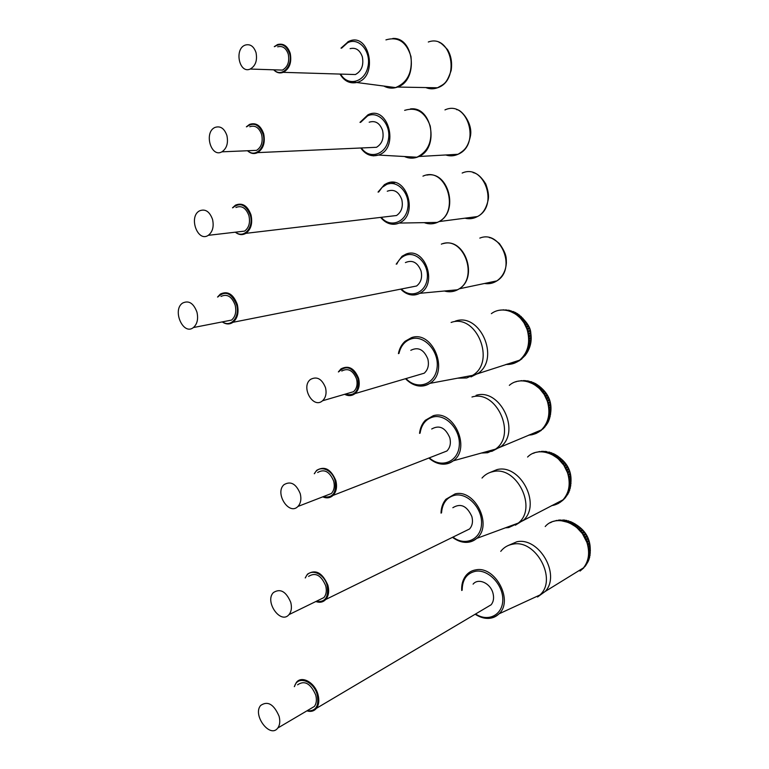 <?xml version="1.0" encoding="UTF-8"?>
<svg xmlns="http://www.w3.org/2000/svg" width="769" height="769" viewBox="0 0 769 769"><rect width="100%" height="100%" fill="white"/><g stroke="black" fill="none" stroke-linecap="round" stroke-linejoin="round"><path stroke-width="1.15" d="M350.126 48.658C355.826 47.294 359.892 50.023 362.343 56.819C363.891 65.278 361.574 71.181 355.374 74.545L349.088 74.353M273.677 69.806C276.552 72.767 279.743 73.613 283.261 72.344C289.586 68.729 291.903 62.376 290.211 53.301C287.625 45.996 283.405 43.074 277.571 44.554L274.283 46.64M274.571 46.659C281.118 42.564 286.106 44.833 289.557 53.455C293.479 65.788 281.512 78.111 273.966 69.816M277.667 46.822C282.559 45.582 286.087 48.024 288.26 54.138C289.673 61.751 287.731 67.066 282.425 70.094L277.032 69.912M256.019 52.59C257.49 60.443 255.558 65.923 250.213 69.047C239.207 74.132 233.997 48.812 245.292 45.063C250.223 43.775 253.799 46.284 256.019 52.59M369.178 122.204C375.349 120.31 379.819 123.069 382.587 130.461C384.125 138.228 382.097 143.841 376.512 147.292L369.918 147.59M247.474 150.743C250.694 153.656 254.087 154.271 257.653 152.618C263.411 148.753 265.411 142.457 263.661 133.719C260.633 125.395 255.914 122.3 249.512 124.415L246.378 126.818M246.657 126.808C253.559 121.858 258.999 124.222 262.979 133.893C266.881 146.293 255.702 158.414 247.743 150.734M249.781 126.741C255.145 124.963 259.095 127.558 261.643 134.527C263.113 141.852 261.431 147.119 256.596 150.359L250.848 150.599M226.903 135.507C228.431 143.063 226.768 148.504 221.905 151.829C211.042 158.135 203.66 132.403 214.907 127.462C220.309 125.626 224.308 128.308 226.903 135.507M387.268 191.231C393.853 188.809 398.698 191.577 401.793 199.536C403.292 206.688 401.543 212.013 396.535 215.512L389.806 216.3M235.304 232.19C238.813 234.958 242.331 235.343 245.859 233.343C251.059 229.364 252.77 223.212 251.002 214.907C247.531 205.65 242.36 202.391 235.487 205.131L232.507 207.813M232.776 207.793C239.947 202.016 245.792 204.448 250.3 215.089C254.126 227.364 243.792 239.101 235.574 232.161M235.92 207.495C241.677 205.188 246.013 207.909 248.925 215.666C250.406 222.626 248.964 227.778 244.609 231.113L238.698 231.796M212.542 219.396C214.08 226.586 212.657 231.902 208.284 235.333C197.71 242.668 188.347 216.887 199.382 210.917C205.179 208.553 209.562 211.379 212.542 219.396M405.407 262.585C412.357 259.586 417.567 262.373 421.037 270.938C422.489 277.503 420.999 282.521 416.577 286.001L409.896 287.327M222.241 321.903C225.999 324.489 229.595 324.614 233.017 322.288C237.621 318.251 239.053 312.291 237.285 304.409C233.315 294.094 227.672 290.644 220.367 294.056L217.55 297.045M217.81 296.997C225.192 290.326 231.44 292.864 236.554 304.601C240.293 316.703 230.892 328.007 222.501 321.855M220.972 296.459C227.095 293.585 231.815 296.469 235.151 305.11C236.621 311.714 235.429 316.703 231.556 320.087L225.644 321.24M196.931 312.079C198.46 318.914 197.287 324.066 193.404 327.546C183.243 335.89 171.881 310.032 182.589 303.073C188.732 300.131 193.519 303.13 196.931 312.079M515.317 362.824L513.336 363.574M518.287 361.219L516.489 362.276M519.892 360.334L518.787 361.026M521.94 358.767L520.921 359.556M505.81 364.506L512.212 363.9L519.661 360.161C527.745 352.933 530.37 343.214 527.515 330.987L529.447 330.449L529.706 331.42L527.88 331.958L528.207 333.4L530.024 332.823L530.206 333.813L528.399 334.419L528.611 335.87L530.408 335.226L530.514 336.226L528.716 336.889L528.812 338.35L530.61 337.649L530.639 338.639L528.841 339.369L528.822 340.821L530.62 340.052L530.562 341.042L528.764 341.83L528.63 343.253L530.437 342.436L530.302 343.397L528.495 344.252L528.255 345.646L530.062 344.762L529.851 345.704L528.043 346.617L527.678 347.963L529.505 347.021L526.928 350.193L528.764 349.193L528.409 350.058L526.563 351.087L525.986 352.317L527.851 351.26L527.428 352.077L524.881 354.307L526.775 353.211L524.381 355.095L523.622 356.162L525.535 355.018L522.161 358.306M509.924 310.493L507.607 310.493L514.019 311.839L511.808 311.868L515.192 312.397L515.999 312.829L513.836 312.877L514.99 313.569L517.133 313.492L517.912 314.002L515.788 314.088L516.903 314.886L518.998 314.781L519.738 315.367L517.662 315.482L518.719 316.395L520.767 316.251L521.469 316.905L519.44 317.068L520.421 318.068L522.43 317.885L523.083 318.606L521.094 318.808L522.007 319.904L523.968 319.673L524.564 320.452L522.612 320.711L523.449 321.894L525.381 321.605L525.919 322.442L523.997 322.749L524.737 323.999L526.64 323.662L527.111 324.547L525.227 324.903L525.871 326.219L527.736 325.825L528.149 326.748L526.284 327.161L526.823 328.526L528.668 328.075L529.005 329.026L527.169 329.507L527.486 330.901C522.987 313.531 503.368 304.466 491.362 313.656M507.838 310.138L509.395 310.388M505.368 309.907L506.656 309.974M502.763 309.917L504.06 309.849M499.792 310.224L501.83 310.003M507.319 364.035L506.406 364.439M509.751 311.147L515.768 314.137L520.392 318.116L523.958 322.778L527.169 329.507M527.121 329.526L527.544 330.891M527.563 330.978L528.207 333.4M529.706 331.42L527.88 331.958M528.159 333.41L528.611 335.87M528.553 335.87L528.812 338.35M528.755 338.341L528.822 340.821M528.764 340.811L528.63 343.253M528.582 343.243L528.255 345.646M528.197 345.627L527.678 347.963M527.63 347.944L526.928 350.193M526.88 350.164L525.986 352.317M525.938 352.279L524.881 354.307M524.842 354.269L523.622 356.162M523.574 356.114L523.055 356.883M505.964 364.458C510.962 364.698 515.47 363.285 519.498 360.209M527.736 325.825L525.861 326.344M525.381 321.605L523.526 322.105M522.43 317.885L520.613 318.356M518.998 314.781L517.258 315.232M515.192 312.397L513.577 312.8M511.135 310.801L510.635 310.926M519.777 360.123L520.286 359.959M524.727 354.451L526.284 353.971M526.707 350.577L528.409 350.058M528.072 346.242L529.851 345.704M528.726 341.58L530.562 341.042M528.649 336.764L530.514 336.226M528.332 334.352L530.206 333.813M528.784 339.187L530.639 338.639M528.486 343.935L530.302 343.397M527.476 348.463L529.216 347.934M525.794 352.587L527.428 352.077M524.064 355.999L524.987 355.72M521.469 358.883L521.978 358.719M513.183 311.493L511.673 311.878M517.133 313.492L515.441 313.925M520.767 316.251L518.988 316.713M523.968 319.673L522.132 320.164M526.64 323.662L524.766 324.172M528.668 328.075L526.794 328.603M410.8 350.318C418.173 346.627 423.844 349.491 427.824 358.921C429.237 364.977 428.035 369.735 424.219 373.196L417.778 375.089M344.637 394.305C348.424 396.246 351.885 396.016 355.038 393.603C358.921 389.941 360.113 384.856 358.594 378.338C354.384 368.168 348.511 365.015 340.965 368.899L338.379 371.927M338.677 371.84C346.098 364.804 352.519 367.034 357.931 378.531C359.248 391.142 354.913 396.381 344.935 394.218M341.763 371.023C348.078 367.765 353 370.398 356.528 378.915C357.796 384.375 356.797 388.643 353.538 391.7L348.001 393.324M325.489 387.624C326.806 393.257 325.816 397.64 322.528 400.774C313.06 409.348 300.448 386.73 310.522 379.405C316.895 376.079 321.884 378.819 325.489 387.624M537.079 432.957L535.551 433.678M539.915 431.207L538.213 432.341M541.511 430.159L540.453 430.928M543.452 428.448L542.491 429.304M528.601 435.177L532.129 434.745L541.395 429.929C548.326 422.931 550.441 413.857 547.739 402.716L549.604 401.927L549.864 402.908L548.105 403.677L548.432 405.119L550.181 404.311L550.364 405.301L548.614 406.128L548.826 407.58L550.566 406.714L550.671 407.705L548.931 408.599L549.028 410.05L550.767 409.118L550.787 410.108L549.056 411.069L549.028 412.501L550.767 411.511L550.71 412.482L548.97 413.501L548.835 414.914L550.575 413.866L550.441 414.818L548.691 415.894L548.441 417.269L550.191 416.154L549.979 417.086L548.22 418.221L547.855 419.547L549.614 418.374L549.326 419.268L547.557 420.46L547.086 421.729L548.864 420.499L546.125 423.796L547.932 422.517L543.712 427.516L545.01 426.824L542.27 429.14L544.164 427.727M525.65 380.665L523.285 380.857L527.765 380.895L525.448 381.088L529.005 381.126L527.611 381.539L531.1 381.684L531.965 381.982L529.754 382.203L530.995 382.693L534.022 382.837L531.86 383.087L535.205 383.433L536.022 383.894L533.917 384.164L537.954 385.134L535.897 385.442L537.022 386.288L539.05 385.951L539.809 386.567L537.791 386.913L538.858 387.855L540.847 387.48L541.549 388.162L539.578 388.547L540.578 389.585L542.529 389.172L543.183 389.921L541.251 390.354L542.174 391.479L544.087 391.017L544.692 391.815L542.799 392.296L543.635 393.497L545.5 392.988L546.048 393.843L544.192 394.372L544.933 395.651L546.778 395.083L547.249 395.977L545.423 396.564L546.077 397.9L547.884 397.275L548.297 398.198L546.499 398.851L547.038 400.226L548.826 399.544L549.162 400.505L547.384 401.216L547.711 402.629C542.972 384.154 521.209 374.705 509.328 385.346M523.266 380.607L524.564 380.597M520.671 380.78L521.968 380.636M517.922 381.251L519.95 380.934M515.576 381.885L516.662 381.559M529.274 435.043L530.197 434.523M527.101 381.472L533.897 384.221L539.55 388.595L544.144 394.401L547.384 401.216M547.336 401.226L547.836 402.677M547.788 402.696L548.432 405.119M548.374 405.119L548.826 407.58M548.768 407.58L549.028 410.05M548.97 410.05L549.028 412.501M548.979 412.492L548.835 414.914M548.778 414.904L548.441 417.269M548.384 417.25L547.855 419.547M547.807 419.518L547.086 421.729M547.028 421.7L546.125 423.796M546.077 423.757L545 425.728M528.764 435.11C533.503 434.87 537.656 433.158 541.232 429.996M544.942 425.699L544.481 426.401M547.884 397.275L546.048 397.958M545.5 392.988L543.673 393.661M542.529 389.172L540.722 389.825M539.05 385.951L537.3 386.576M535.205 383.433L533.532 384.01M531.1 381.684L529.591 382.212M545.615 425.43L546.336 425.142M546.913 421.989L548.499 421.345L547.749 422.729M548.278 417.759L549.979 417.086M548.941 413.184L550.71 412.482M548.864 408.406L550.671 407.705M548.028 403.6L549.864 402.908M548.537 406.003L550.364 405.301M548.999 410.809L550.787 410.108M548.701 415.51L550.441 414.818M547.672 419.932L549.326 419.268M546 423.921L547.499 423.315M529.005 381.126L528.38 381.337M533.177 382.462L531.571 383.01M537.166 384.606L535.455 385.202M540.847 387.48L539.059 388.124M544.087 391.017L542.26 391.671M546.778 395.083L544.933 395.756M547.326 401.197L549.162 400.505M431.707 428.996C439.339 424.719 445.366 427.622 449.788 437.705C451.124 443.232 450.153 447.664 446.876 451.009L440.906 453.335M322.749 496.851C326.671 498.543 330.103 498.072 333.025 495.419C336.399 491.776 337.341 486.825 335.832 480.596C330.997 469.157 324.614 465.735 316.703 470.311L314.281 473.723M314.559 473.617C318.741 464.447 332.246 469.013 335.13 480.798C336.697 493.073 332.66 498.389 323.028 496.745M317.655 472.502C324.287 468.657 329.632 471.532 333.679 481.106C334.938 486.325 334.159 490.468 331.324 493.525L326.104 495.544M300.246 493.679C301.544 499.081 300.775 503.339 297.93 506.463C289.009 515.98 274.389 492.91 284.011 484.672C290.682 480.769 296.094 483.768 300.246 493.679M558.784 503.195L557.823 503.733M561.562 501.234L559.899 502.503M563.148 500.013L562.139 500.85M564.975 498.158L564.071 499.081M551.508 505.723L558.006 503.637L562.975 499.85C568.887 493.14 570.56 484.701 568.012 474.511L569.819 473.483L570.079 474.463L568.378 475.463L568.704 476.905L570.396 475.867L570.579 476.857L568.897 477.924L569.098 479.366L570.781 478.27L570.886 479.26L569.204 480.385L569.3 481.827L570.973 480.663L570.992 481.644L569.32 482.836L569.291 484.259L570.963 483.038L570.906 483.999L569.233 485.249L569.089 486.642L570.761 485.354L570.627 486.296L568.945 487.613L568.685 488.959L570.367 487.623L570.146 488.526L568.454 489.891L568.08 491.199L569.781 489.795L569.493 490.67L567.782 492.093L567.291 493.323L569.012 491.872L568.647 492.698L566.32 495.332L568.06 493.833L563.869 498.927L565.667 497.341M543.491 451.316L541.126 451.711L545.606 451.413L543.299 451.816L546.865 451.576L545.49 452.134L549.883 452.249L547.682 452.672L548.96 453.085L551.998 452.979L549.845 453.422L554.084 453.912L551.979 454.373L556.102 455.037L554.055 455.536L555.247 456.305L557.265 455.786L558.063 456.353L556.064 456.882L557.198 457.766L559.169 457.209L559.928 457.843L557.977 458.411L559.053 459.391L560.986 458.805L561.697 459.506L559.784 460.112L560.793 461.189L562.677 460.544L563.35 461.313L561.476 461.967L562.408 463.121L564.254 462.438L564.859 463.255L563.033 463.967L563.879 465.197L565.686 464.447L566.234 465.312L564.436 466.081L565.196 467.379L566.974 466.581L567.455 467.485L565.686 468.302L566.34 469.648L568.089 468.792L568.502 469.734L566.763 470.618L567.311 472.003L569.041 471.089L569.377 472.051L567.657 472.993L567.983 474.425C563.023 454.902 539.165 445.03 527.582 457.036M541.222 451.422L542.51 451.326M538.627 451.749L539.915 451.528M536.08 452.355L538.127 451.97M533.157 453.374L534.868 452.73M544.337 451.999L551.094 454.018L557.948 458.459L563.831 465.226L567.657 472.993M567.609 473.002L568.108 474.463M566.974 466.581L565.196 467.379M568.06 474.483L568.704 476.905M568.647 476.915L569.098 479.366M569.05 479.366L569.3 481.827M569.243 481.817L569.291 484.259M569.233 484.249L569.089 486.642M569.031 486.623L568.685 488.959M568.627 488.94L568.08 491.199M568.031 491.17L567.291 493.323M567.243 493.294L566.32 495.332M551.681 505.637C556.006 504.973 559.717 503.07 562.812 499.937M566.272 495.303L565.926 495.918M566.695 470.59L568.502 469.734M565.686 464.447L563.879 465.293M562.677 460.544L560.889 461.371M559.169 457.209L557.41 458.007M555.276 454.556L553.584 455.315M551.133 452.653L549.537 453.364M546.865 451.576L546.115 451.903M563.081 499.802L563.61 499.427M567.186 493.438L568.647 492.698M568.541 489.344L570.146 488.526M569.204 484.845L570.906 483.999M569.127 480.116L570.886 479.26M568.291 475.329L570.079 474.463M568.8 477.722L570.579 476.857M569.262 482.499L570.992 481.644M568.964 487.133L570.627 486.296M567.935 491.449L569.493 490.67M567.022 494.909L567.618 494.602M548.999 452.009L547.49 452.672M553.228 453.508L551.575 454.239M557.265 455.786L555.535 456.575M560.986 458.805L559.207 459.612M564.254 462.438L562.456 463.274M567.58 472.916L569.377 472.051M452.845 507.713C460.66 502.916 467.004 505.867 471.878 516.566C473.137 521.622 472.368 525.756 469.571 528.957L464.197 531.59M315.819 601.531L316.078 601.618C319.933 602.915 323.163 602.194 325.758 599.474C328.651 595.917 329.372 591.188 327.911 585.286C322.461 572.703 315.646 568.993 307.465 574.155L305.226 577.932M305.476 577.827C309.09 567.512 324.047 572.626 327.181 585.507C328.911 597.263 325.21 602.569 316.069 601.406M308.561 576.404C315.425 572.069 321.125 575.174 325.691 585.718C326.912 590.659 326.306 594.62 323.874 597.6L319.145 599.907M290.749 602.367C292.018 607.491 291.432 611.566 288.99 614.614C280.685 624.851 264.325 601.512 273.399 592.572C280.301 588.17 286.078 591.438 290.749 602.367M582.393 569.07L580.037 571.059M583.882 567.733L582.94 568.647M585.574 565.734L584.738 566.734M573.386 574.078L583.46 567.878C588.506 561.485 589.823 553.593 587.429 544.221L589.169 542.962L589.429 543.943L587.795 545.173L588.112 546.615L589.746 545.346L589.929 546.336L588.304 547.634L588.516 549.076L590.131 547.749L590.236 548.73L588.612 550.085L588.708 551.527L590.313 550.133L590.332 551.104L588.727 552.526L588.689 553.94L590.304 552.488L588.477 556.295L590.092 554.785L589.948 555.708L588.333 557.246L588.064 558.582L589.688 557.016L589.467 557.909L587.449 560.774L589.083 559.169L586.641 562.85L588.304 561.178L584.488 566.618L586.199 564.859M560.438 519.95L558.083 520.546L563.812 519.998L564.706 520.104L562.447 520.7L565.974 520.305L566.868 520.498L564.667 521.103L565.965 521.449L568.137 520.824L569.031 521.094L566.878 521.728L568.176 522.189L570.29 521.545L571.175 521.901L569.079 522.555L573.28 522.91L571.232 523.593L572.472 524.295L574.491 523.593L575.327 524.112L573.338 524.823L574.539 525.631L576.5 524.9L577.308 525.496L575.366 526.246L576.51 527.159L578.432 526.39L579.192 527.053L577.298 527.842L578.384 528.851L580.259 528.034L580.98 528.764L579.124 529.601L580.143 530.697L581.97 529.841L582.642 530.62L580.835 531.504L581.777 532.686L583.565 531.773L584.18 532.609L582.402 533.542L583.258 534.801L585.007 533.83L585.565 534.715L583.825 535.705L584.584 537.012L586.305 535.993L586.785 536.916L585.084 537.954L585.738 539.319L587.429 538.242L587.843 539.184L586.17 540.29L586.718 541.693L588.381 540.559L588.727 541.52L587.064 542.693L587.401 544.135C582.22 523.651 556.381 513.298 545.211 526.525M558.275 520.19L559.534 520.027M555.708 520.69L556.977 520.382M553.19 521.459L555.218 520.911M550.114 522.795L551.969 521.92M560.726 520.594L569.06 522.612L576.481 527.207L582.364 533.58L587.064 542.693M587.016 542.703L587.526 544.164M587.478 544.192L588.112 546.615M588.064 546.615L588.516 549.076M588.458 549.076L588.708 551.527M588.65 551.517L588.689 553.94M588.641 553.92L588.477 556.295M588.42 556.275L588.064 558.582M588.006 558.554L587.449 560.774M587.391 560.745L586.641 562.85M586.593 562.821L586.257 563.677M573.559 573.972L583.286 567.983M586.074 540.213L587.843 539.184M585.007 533.83L583.229 534.849M581.97 529.841L580.201 530.841M578.432 526.39L576.673 527.371M574.491 523.593L572.78 524.535M570.29 521.545L568.656 522.439M565.974 520.305L564.465 521.122M587.362 562.331L587.929 561.985M587.939 558.832L589.467 557.909M588.612 554.43L590.246 553.44M588.525 549.748L590.236 548.73M587.689 544.971L589.429 543.943M588.198 547.365L589.929 546.336M588.66 552.113L590.332 551.104M588.362 556.669L589.948 555.708M587.353 560.88L588.785 560.005M563.812 519.998L562.966 520.459M568.137 520.824L566.561 521.68M572.415 522.478L570.733 523.391M576.5 524.9L574.76 525.861M580.259 528.034L578.49 529.024M583.565 531.773L581.787 532.782M585.017 537.935L586.785 536.916M586.968 542.558L588.727 541.52M473.098 584.132C478.251 577.663 490.487 583.133 492.977 593.197C494.159 597.849 493.563 601.704 491.17 604.751L486.431 607.558M306.918 710.844L308.388 711.219C311.705 711.777 314.386 710.806 316.424 708.316C318.914 704.875 319.452 700.338 318.03 694.715C315.03 682.545 301.659 675.163 296.344 682.478L294.306 686.64M294.517 686.515C297.468 675.047 313.877 680.911 317.28 694.945C319.164 705.731 316.059 711.056 307.965 710.902L307.139 710.719M297.574 684.814C304.601 680.056 310.657 683.468 315.732 695.041C316.924 699.761 316.482 703.558 314.386 706.442L310.176 708.922M279.089 716.266C280.32 721.159 279.897 725.071 277.801 728.012C270.111 738.884 252.174 714.978 260.691 705.433C267.756 700.636 273.889 704.25 279.089 716.266M341.58 48.168L347.54 42.814C358.873 36.604 371.658 51.677 367.861 67.076C364.516 82.6 347.646 86.666 340.609 74.093M347.425 81.504L356.739 82.504C378.915 77.458 369.476 30.827 348.424 41.545L340.994 48.139M385.942 39.892C398.102 36.306 406.455 41.862 410.982 56.57C412.588 72.305 407.455 82.648 395.574 87.589C391.498 88.608 387.576 88.099 383.827 86.051M428.564 87.618L435.783 87.753M428.304 42.007C451.528 33.375 460.958 80.322 437.523 87.781L437.503 87.781C433.533 89.223 429.631 89.146 425.805 87.57M384.116 86.09C388.451 88.425 392.93 88.743 397.554 87.051C418.576 80.447 414.462 37.143 392.815 38.45M360.584 122.367L367.611 115.879C378.838 110.39 391.594 125.03 388.335 139.968C385.519 155.021 369.158 159.616 361.382 147.975M368.418 154.675L373.426 155.857L378.483 155.059C399.813 148.407 388.278 104.43 367.938 114.821L359.979 122.377M404.629 110.352C416.529 106.776 425.065 111.986 430.227 126.001C432.707 141.083 428.275 151.493 416.923 157.212C412.693 158.645 408.531 158.414 404.436 156.511M448.452 154.819L456.411 154.367M444.963 109.909C467.687 99.297 481.154 144.803 458.045 154.271L458.026 154.281C453.989 156.107 449.903 156.338 445.78 154.973M404.715 156.53C409.435 158.683 414.155 158.674 418.884 156.501C439.512 148.109 432.043 105.987 410.406 108.929M378.665 192.019L382.126 187.376L386.653 184.425C397.756 179.59 410.463 193.788 407.753 208.293C405.465 222.904 389.691 228.018 381.261 217.319M388.48 223.337C392.075 224.673 395.612 224.577 399.082 223.068C419.134 215.233 406.57 174.188 386.97 183.32L384.433 184.647L378.05 192.077M422.96 176.149C446.376 165.373 461.121 213.292 437.138 222.424C432.889 224.231 428.583 224.308 424.228 222.645M467.59 217.838L475.828 216.762M462.169 173.054C484.095 163.057 499.177 205.775 477.434 216.55L477.414 216.56C473.435 218.732 469.282 219.271 464.957 218.185M424.507 222.635C429.496 224.51 434.35 224.154 439.051 221.578C459.16 211.59 448.471 170.564 426.958 175.101M396.823 264.046C398.784 259.662 401.754 256.74 405.724 255.26C416.683 251.078 429.313 264.815 427.189 278.887C425.478 293.066 410.435 298.718 401.37 289.009M408.781 294.344C412.597 295.498 416.25 295.161 419.73 293.325C438.368 284.463 424.921 246.195 406.032 254.106L402.062 256.26L396.198 264.151M441.348 244.138C463.89 234.747 479.712 279.416 457.42 289.788C453.268 291.932 448.923 292.335 444.395 291.009M487.162 282.925L495.236 281.223M479.827 238.102C500.946 229.373 516.903 269.131 496.88 280.877C493.054 283.348 488.94 284.213 484.518 283.482M444.665 290.99C449.846 292.47 454.71 291.739 459.237 288.808C478.703 277.273 464.659 237.313 443.425 243.552M398.957 353.471C400.764 345.887 404.84 341.032 411.194 338.889C424.344 334.602 439.56 351.606 437.023 368.14C434.956 384.808 416.885 390.537 406.013 378.559M416.865 385.634C421.537 386.682 425.863 385.932 429.813 383.385C449.663 371.802 432.736 329.853 411.492 337.649L405.109 341.263C401.658 344.397 399.419 348.511 398.419 353.615M451.115 322.451C476.386 313.127 496.284 361.815 472.551 375.378L466.735 377.954L457.651 378.175M470.984 376.906L478.597 373.042C500.196 357.547 479.568 312.127 455.286 321.144M420.085 433.168C421.441 424.526 425.738 419.134 432.947 417.009C445.905 413.539 460.987 429.938 459.237 445.972C457.93 462.131 440.925 468.561 429.362 457.843M440.627 463.976C445.357 464.668 449.577 463.62 453.297 460.814C471.359 448.5 453.758 409.291 433.235 415.721L425.353 420.268C422.066 423.7 420.134 428.064 419.547 433.36M471.974 397.015C496.361 389.239 517.076 434.687 495.476 449.154L487.652 452.739L481.394 453.047M491.977 451.288L501.292 446.376C520.757 430.246 499.523 387.826 476.059 395.343M486.258 451.701L491.814 451.326M441.531 512.885C442.31 503.166 446.751 497.283 454.835 495.236C467.59 492.535 482.519 508.376 481.529 523.939C480.942 539.598 465.053 546.615 452.97 537.089M464.697 542.337C469.311 542.654 473.329 541.338 476.732 538.396C493.083 525.573 475.002 488.738 455.113 493.89L445.924 499.264C442.79 502.984 441.166 507.607 441.022 513.115M482.019 478.049C484.96 474.684 488.594 472.551 492.939 471.657C516.547 465.322 537.839 507.992 518.287 523.074L508.674 527.582L505.368 527.832M515.336 525.198L523.852 519.882C541.328 503.378 519.681 463.496 496.918 469.628L489.93 472.512M510.212 526.054L512.74 525.804M462.179 590.207C462.284 579.48 466.802 573.155 475.742 571.232C488.315 569.223 503.089 584.623 502.782 599.762C502.839 614.989 488.036 622.448 475.598 613.979M487.796 618.42C492.198 618.382 495.928 616.863 498.975 613.864C513.788 600.743 495.38 565.811 476.001 569.829C471.753 570.463 468.321 572.482 465.697 575.875C462.727 579.874 461.39 584.748 461.708 590.477M500.744 551.363C503.858 547.374 507.934 544.971 512.971 544.154C535.945 539.098 557.64 579.509 539.925 594.985L545.259 591.419C560.966 574.712 539.05 536.877 516.864 541.761L507.848 545.663M537.55 596.984L545.259 591.419L583.46 567.878M340.013 74.074C344.176 81.062 349.741 83.869 356.739 82.504L395.574 87.589L397.554 87.051L437.503 87.781C444.386 83.773 446.404 84.09 451.153 70.517C452.335 62.674 451.134 55.714 447.568 49.649C442.915 44.602 440.137 42.237 439.234 42.555M348.424 41.545L347.867 41.805M283.261 72.344L355.374 74.545M250.213 69.047L282.425 70.094M360.776 148.004C365.525 154.694 371.417 157.049 378.483 155.059L416.923 157.212L418.884 156.501L458.045 154.271C463.822 150.647 467.667 148.254 470.311 136.603C473.387 123.511 461.016 109.169 456.709 109.688M257.653 152.618L376.512 147.292M221.905 151.829L256.596 150.359M380.645 217.387C385.932 223.731 392.075 225.615 399.082 223.068L437.138 222.424L439.051 221.578L477.434 216.55M384.433 184.647L394.833 182.618M477.414 216.56C482.845 213.945 486.469 208.226 488.267 199.402C488.978 195.576 488.142 190.424 485.748 183.926C481.481 177.11 477.261 173.352 473.108 172.641M245.859 233.343L396.535 215.512M208.284 235.333L244.609 231.113M400.755 289.134C406.561 295.027 412.886 296.421 419.73 293.325L457.42 289.788L459.237 288.808L496.88 280.887C502.657 276.792 505.829 270.765 506.386 262.787C506.108 258.855 507.434 254.895 499.379 243.562C494.496 239.534 491.16 237.573 489.363 237.669M233.017 322.288L416.577 286.001M193.404 327.546L231.556 320.087M520.959 359.277L522.209 358.267M523.045 357.518L524.17 356.383M524.91 355.547L525.9 354.326M526.544 353.432L527.38 352.125M527.582 351.789C530.773 346.021 531.85 339.898 530.812 333.41C530.764 327.536 526.429 321.077 517.825 314.021M516.797 313.425L515.759 312.887M405.484 378.713C413.193 386.471 421.297 388.028 429.813 383.385L472.551 375.378L519.661 360.161M355.038 393.603L424.219 373.196M322.528 400.774L353.538 391.7M542.568 429.006L543.75 427.91M544.539 427.093L545.586 425.872M546.269 424.978L547.172 423.671M548.518 421.297C554.209 405.388 550.008 392.93 535.945 383.923M534.878 383.395L533.782 382.914M428.852 458.045C437.109 465.072 445.261 465.995 453.297 460.814L495.476 449.154L541.395 429.929M333.025 495.419L446.876 451.009M297.93 506.463L331.324 493.525M564.186 498.745L565.302 497.543M566.022 496.668L566.984 495.361M567.599 494.409L568.406 493.025M568.906 492.025C574.318 475.223 569.358 462.534 554.016 453.941M452.48 537.329C461.15 543.635 469.234 543.991 476.732 538.396L518.287 523.074L562.975 499.85M325.758 599.474L469.571 528.957M288.99 614.614L323.874 597.6M583.556 567.81L584.142 567.205M584.911 566.33L585.93 565.032M586.584 564.081L587.439 562.687M587.977 561.678L588.66 560.207M589.083 559.169C593.014 541.924 587.035 529.514 571.136 521.92M475.146 614.248C484.086 619.891 492.025 619.766 498.975 613.864L539.925 594.985M316.424 708.316L491.17 604.751M277.801 728.012L314.386 706.442"/></g></svg>

